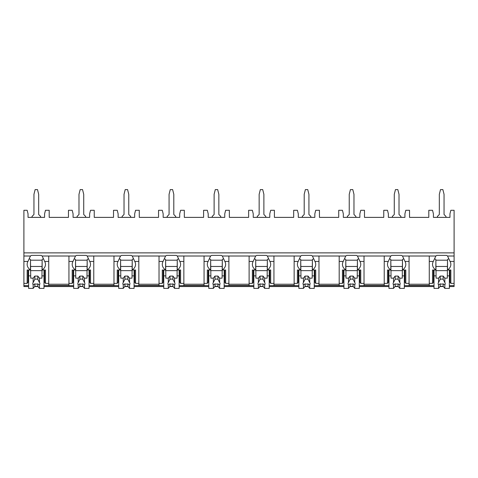 <?xml version="1.0" encoding="UTF-8"?>
<svg xmlns="http://www.w3.org/2000/svg" width="478" height="478" viewBox="0 0 478 478"><rect width="100%" height="100%" fill="white"/><g stroke="black" fill="none" stroke-linecap="round" stroke-linejoin="round"><path stroke-width="0.72" d="M23.9 252.874L454.1 252.874L454.1 210.284L450.85 210.284L449.965 213.833L449.965 217.376L433.415 217.376L433.415 213.833L432.524 210.284L428.802 210.284L428.802 217.376L409.532 217.376L409.532 210.284L405.81 210.284L404.92 213.833L404.92 217.376L388.369 217.376L388.369 213.833L387.485 210.284L383.762 210.284L383.762 217.376L364.487 217.376L364.487 210.284L360.765 210.284L359.88 213.833L359.88 217.376L343.329 217.376L343.329 213.833L342.439 210.284L338.717 210.284L338.717 217.376L319.447 217.376L319.447 210.284L315.725 210.284L314.835 213.833L314.835 217.376L298.29 217.376L298.29 213.833L297.4 210.284L293.677 210.284L293.677 217.376L274.408 217.376L274.408 210.284L270.685 210.284L269.795 213.833L269.795 217.376L253.244 217.376L253.244 213.833L252.36 210.284L248.638 210.284L248.638 217.376L229.362 217.376L229.362 210.284L225.64 210.284L224.756 213.833L224.756 217.376L208.205 217.376L208.205 213.833L207.315 210.284L203.592 210.284L203.592 217.376L184.323 217.376L184.323 210.284L180.6 210.284L179.71 213.833L179.71 217.376L163.165 217.376L163.165 213.833L162.275 210.284L158.553 210.284L158.553 217.376L139.283 217.376L139.283 210.284L135.561 210.284L134.671 213.833L134.671 217.376L118.12 217.376L118.12 213.833L117.235 210.284L113.513 210.284L113.513 217.376L94.238 217.376L94.238 210.284L90.515 210.284L89.631 213.833L89.631 217.376L73.08 217.376L73.08 213.833L72.19 210.284L68.468 210.284L68.468 217.376L49.198 217.376L49.198 210.284L45.476 210.284L44.585 213.833L44.585 217.376L28.035 217.376L28.035 213.833L27.15 210.284L23.9 210.284L23.9 286.537L28.626 286.537M454.1 252.874L454.1 286.537L449.374 286.537M34.655 286.537L37.971 286.537M44 286.537L73.672 286.537M79.695 286.537L83.011 286.537M89.039 286.537L118.711 286.537M124.74 286.537L128.056 286.537M134.079 286.537L163.751 286.537M169.78 286.537L173.096 286.537M179.125 286.537L208.796 286.537M214.819 286.537L218.135 286.537M224.164 286.537L253.836 286.537M259.865 286.537L263.181 286.537M269.204 286.537L298.875 286.537M304.904 286.537L308.22 286.537M314.249 286.537L343.921 286.537M349.944 286.537L353.26 286.537M359.289 286.537L388.961 286.537M394.989 286.537L398.305 286.537M404.328 286.537L434 286.537M440.029 286.537L443.345 286.537M68.94 261.442L72.985 261.442L75.518 256.011L68.94 256.011L68.94 285.474L48.726 285.474L48.726 256.011L42.148 256.011L44.687 261.442L48.726 261.442M89.631 281.297L89.039 281.297M73.672 281.297L73.08 281.297M113.985 256.011L113.985 261.442L118.024 261.442L120.564 256.011L87.187 256.011L89.727 261.442A11.233 7.941 180 0 1 90.515 264.37A11.233 7.941 180 0 1 87.187 270.01L90.515 270.01L90.515 283.388L93.766 283.388L93.766 285.474L113.985 285.474L113.985 283.388L117.235 283.388L117.235 270.01L120.564 270.01L120.564 259.56A11.233 7.941 180 0 1 119.554 258.753M134.671 281.297L134.079 281.297M118.711 281.297L118.12 281.297M159.025 256.011L159.025 261.442L163.064 261.442L165.603 256.011L132.233 256.011L134.766 261.442A11.233 7.941 180 0 1 135.561 264.37A11.233 7.941 180 0 1 132.233 270.01L135.561 270.01L135.561 283.388L138.811 283.388L138.811 285.474L159.025 285.474L159.025 283.388L162.275 283.388L162.275 270.01L165.603 270.01L165.603 259.56A11.233 7.941 180 0 1 164.593 258.753M179.71 281.297L179.125 281.297M163.751 281.297L163.165 281.297M204.064 256.011L204.064 261.442L208.109 261.442L210.643 256.011L177.272 256.011L179.812 261.442A11.233 7.941 180 0 1 180.6 264.37A11.233 7.941 180 0 1 177.272 270.01L180.6 270.01L180.6 283.388L183.851 283.388L183.851 285.474L204.064 285.474L204.064 283.388L207.315 283.388L207.315 270.01L210.643 270.01L210.643 259.56A11.233 7.941 180 0 1 209.639 258.753M224.756 281.297L224.164 281.297M208.796 281.297L208.205 281.297M249.11 256.011L249.11 261.442L253.149 261.442L255.688 256.011L222.312 256.011L224.851 261.442A11.233 7.941 180 0 1 225.64 264.37A11.233 7.941 180 0 1 222.312 270.01L225.64 270.01L225.64 283.388L228.89 283.388L228.89 285.474L249.11 285.474L249.11 283.388L252.36 283.388L252.36 270.01L255.688 270.01L255.688 259.56A11.233 7.941 180 0 1 254.678 258.753M269.795 281.297L269.204 281.297M253.836 281.297L253.244 281.297M294.149 256.011L294.149 261.442L298.188 261.442L300.728 256.011L267.357 256.011L269.891 261.442A11.233 7.941 180 0 1 270.685 264.37A11.233 7.941 180 0 1 267.357 270.01L270.685 270.01L270.685 283.388L273.936 283.388L273.936 285.474L294.149 285.474L294.149 283.388L297.4 283.388L297.4 270.01L300.728 270.01L300.728 259.56A11.233 7.941 180 0 1 299.718 258.753M314.835 281.297L314.249 281.297M298.875 281.297L298.29 281.297M339.189 256.011L339.189 261.442L343.234 261.442L345.767 256.011L312.397 256.011L314.936 261.442A11.233 7.941 180 0 1 315.725 264.37A11.233 7.941 180 0 1 312.397 270.01L315.725 270.01L315.725 283.388L318.975 283.388L318.975 285.474L339.189 285.474L339.189 283.388L342.439 283.388L342.439 270.01L345.767 270.01L345.767 259.56A11.233 7.941 180 0 1 344.763 258.753M359.88 281.297L359.289 281.297M343.921 281.297L343.329 281.297M384.234 256.011L384.234 261.442L388.273 261.442L390.813 256.011L357.436 256.011L359.976 261.442A11.233 7.941 180 0 1 360.765 264.37A11.233 7.941 180 0 1 357.436 270.01L360.765 270.01L360.765 283.388L364.015 283.388L364.015 285.474L384.234 285.474L384.234 283.388L387.485 283.388L387.485 270.01L390.813 270.01L390.813 259.56A11.233 7.941 180 0 1 389.803 258.753M404.92 281.297L404.328 281.297M388.961 281.297L388.369 281.297M429.274 256.011L429.274 261.442L433.313 261.442L435.852 256.011L402.482 256.011L405.015 261.442A11.233 7.941 180 0 1 405.81 264.37A11.233 7.941 180 0 1 402.482 270.01L405.81 270.01L405.81 283.388L409.06 283.388L409.06 285.474L429.274 285.474L429.274 283.388L432.524 283.388L432.524 270.01L435.852 270.01L435.852 259.56A11.233 7.941 180 0 1 434.843 258.753M449.965 281.297L449.374 281.297M434 281.297L433.415 281.297M44.585 281.297L44 281.297M28.626 281.297L28.035 281.297M448.531 258.753A11.233 7.941 180 0 1 447.522 259.56L447.522 270.01A11.233 7.941 180 0 0 450.85 264.37A11.233 7.941 180 0 0 450.061 261.442L447.522 256.011L454.1 256.011M23.9 256.011L30.478 256.011L27.939 261.442A11.233 7.941 180 0 0 27.15 264.37A11.233 7.941 180 0 0 30.478 270.01L30.478 259.56A11.233 7.941 180 0 1 29.469 258.753M409.06 256.011L409.06 283.388M364.015 256.011L364.015 283.388M318.975 256.011L318.975 283.388M273.936 256.011L273.936 283.388M228.89 256.011L228.89 283.388M183.851 256.011L183.851 283.388M138.811 256.011L138.811 283.388M93.766 256.011L93.766 283.388M447.522 256.011A11.233 7.941 180 0 0 446.512 255.383L436.862 255.383A11.233 7.941 180 0 0 435.852 256.011M68.94 256.011L48.726 256.011M42.148 256.011A11.233 7.941 180 0 0 41.138 255.383L31.488 255.383A11.233 7.941 180 0 0 30.478 256.011M402.482 256.011A11.233 7.941 180 0 0 401.472 255.383L391.823 255.383A11.233 7.941 180 0 0 390.813 256.011M357.436 256.011A11.233 7.941 180 0 0 356.427 255.383L346.777 255.383A11.233 7.941 180 0 0 345.767 256.011M312.397 256.011A11.233 7.941 180 0 0 311.387 255.383L301.738 255.383A11.233 7.941 180 0 0 300.728 256.011M267.357 256.011A11.233 7.941 180 0 0 266.348 255.383L256.698 255.383A11.233 7.941 180 0 0 255.688 256.011M222.312 256.011A11.233 7.941 180 0 0 221.302 255.383L211.652 255.383A11.233 7.941 180 0 0 210.643 256.011M177.272 256.011A11.233 7.941 180 0 0 176.263 255.383L166.613 255.383A11.233 7.941 180 0 0 165.603 256.011M132.233 256.011A11.233 7.941 180 0 0 131.223 255.383L121.573 255.383A11.233 7.941 180 0 0 120.564 256.011M87.187 256.011A11.233 7.941 180 0 0 86.177 255.383L76.528 255.383A11.233 7.941 180 0 0 75.518 256.011M48.726 284.225L68.94 284.225M447.522 270.01L450.85 270.01L450.85 283.388L449.965 282.134L449.965 270.01M450.85 283.388L454.1 283.388M28.035 270.01L28.035 282.134L27.15 283.388L27.15 270.01L30.478 270.01M23.9 283.388L27.15 283.388M433.415 270.01L433.415 282.134L432.524 283.388M405.81 283.388L404.92 282.134L404.92 270.01M388.369 270.01L388.369 282.134L387.485 283.388M360.765 283.388L359.88 282.134L359.88 270.01M343.329 270.01L343.329 282.134L342.439 283.388M315.725 283.388L314.835 282.134L314.835 270.01M298.29 270.01L298.29 282.134L297.4 283.388M270.685 283.388L269.795 282.134L269.795 270.01M253.244 270.01L253.244 282.134L252.36 283.388M225.64 283.388L224.756 282.134L224.756 270.01M208.205 270.01L208.205 282.134L207.315 283.388M180.6 283.388L179.71 282.134L179.71 270.01M163.165 270.01L163.165 282.134L162.275 283.388M135.561 283.388L134.671 282.134L134.671 270.01M118.12 270.01L118.12 282.134L117.235 283.388M90.515 283.388L89.631 282.134L89.631 270.01M68.94 283.388L72.19 283.388L72.19 270.01L75.518 270.01L75.518 259.56A11.233 7.941 180 0 1 74.514 258.753M73.08 270.01L73.08 282.134L72.19 283.388M44.687 261.442A11.233 7.941 180 0 1 45.476 264.37A11.233 7.941 180 0 1 42.148 270.01L45.476 270.01L45.476 283.388L44.585 282.134L44.585 270.01M45.476 283.388L48.726 283.388M449.965 279.415L449.374 279.415M434 279.415L433.415 279.415M433.415 272.938L434 272.938M449.374 272.938L449.965 272.938M429.274 261.442L429.274 283.388M433.313 261.442A11.233 7.941 180 0 0 432.524 264.37A11.233 7.941 180 0 0 435.852 270.01M384.234 261.442L384.234 283.388M388.273 261.442A11.233 7.941 180 0 0 387.485 264.37A11.233 7.941 180 0 0 390.813 270.01M339.189 261.442L339.189 283.388M343.234 261.442A11.233 7.941 180 0 0 342.439 264.37A11.233 7.941 180 0 0 345.767 270.01M294.149 261.442L294.149 283.388M298.188 261.442A11.233 7.941 180 0 0 297.4 264.37A11.233 7.941 180 0 0 300.728 270.01M249.11 261.442L249.11 283.388M253.149 261.442A11.233 7.941 180 0 0 252.36 264.37A11.233 7.941 180 0 0 255.688 270.01M204.064 261.442L204.064 283.388M208.109 261.442A11.233 7.941 180 0 0 207.315 264.37A11.233 7.941 180 0 0 210.643 270.01M159.025 261.442L159.025 283.388M163.064 261.442A11.233 7.941 180 0 0 162.275 264.37A11.233 7.941 180 0 0 165.603 270.01M113.985 261.442L113.985 283.388M118.024 261.442A11.233 7.941 180 0 0 117.235 264.37A11.233 7.941 180 0 0 120.564 270.01M72.985 261.442A11.233 7.941 180 0 0 72.19 264.37A11.233 7.941 180 0 0 75.518 270.01M447.522 259.978L447.3 278.16L444.839 278.16L444.839 282.528L443.166 279.307L443.166 276.075L444.839 278.16M447.3 260.187L436.073 260.187M434 270.01L434 275.866L436.073 275.866L435.852 259.978M449.374 270.01L449.374 275.866L447.3 275.866M436.073 275.866L436.073 278.16L438.535 278.16L438.535 282.528A3.549 2.51 180 0 0 438.141 283.681A3.549 2.51 180 0 0 438.535 284.834L438.535 288.401L440.208 286.31L440.208 283.866A3.549 2.51 180 0 0 443.166 283.866L444.839 284.834L444.839 288.401L449.374 288.401L449.374 275.866M434 275.866L434 288.401L438.535 288.401M444.839 284.834A3.549 2.51 180 0 0 445.233 283.681A3.549 2.51 180 0 0 444.839 282.528M438.535 278.16L440.208 276.075L443.166 276.075M443.166 279.307A3.549 2.51 180 0 0 440.208 279.307L440.208 276.075M440.208 279.307L438.535 282.528M438.535 284.834L440.208 283.866M447.3 270.638L436.073 270.638M447.3 266.461L436.073 266.461M440.208 286.31L443.166 286.31L444.839 288.401M443.166 286.31L443.166 283.866M44.585 279.415L44 279.415M28.626 279.415L28.035 279.415M28.035 272.938L28.626 272.938M44 272.938L44.585 272.938M42.148 270.01L42.148 259.56A11.233 7.941 180 0 0 43.157 258.753M42.148 259.978L41.927 278.16L39.465 278.16L39.465 282.528L37.792 279.307L37.792 276.075L39.465 278.16M41.927 260.187L30.7 260.187M28.626 270.01L28.626 275.866L30.7 275.866L30.478 259.978M44 270.01L44 275.866L41.927 275.866M30.7 275.866L30.7 278.16L33.161 278.16L33.161 282.528A3.549 2.51 180 0 0 32.767 283.681A3.549 2.51 180 0 0 33.161 284.834L33.161 288.401L34.834 286.31L34.834 283.866A3.549 2.51 180 0 0 37.792 283.866L39.465 284.834L39.465 288.401L44 288.401L44 275.866M28.626 275.866L28.626 288.401L33.161 288.401M39.465 284.834A3.549 2.51 180 0 0 39.859 283.681A3.549 2.51 180 0 0 39.465 282.528M33.161 278.16L34.834 276.075L37.792 276.075M37.792 279.307A3.549 2.51 180 0 0 34.834 279.307L34.834 276.075M34.834 279.307L33.161 282.528M33.161 284.834L34.834 283.866M41.927 270.638L30.7 270.638M41.927 266.461L30.7 266.461M34.834 286.31L37.792 286.31L39.465 288.401M37.792 286.31L37.792 283.866M409.06 284.225L429.274 284.225M404.92 279.415L404.328 279.415M388.961 279.415L388.369 279.415M388.369 272.938L388.961 272.938M404.328 272.938L404.92 272.938M402.482 270.01L402.482 259.56A11.233 7.941 180 0 0 403.486 258.753M402.482 259.978L402.261 278.16L399.793 278.16L399.793 282.528L398.12 279.307L398.12 276.075L399.793 278.16M402.261 260.187L391.028 260.187M388.961 270.01L388.961 275.866L391.028 275.866L390.813 259.978M404.328 270.01L404.328 275.866L402.261 275.866M391.028 275.866L391.028 278.16L393.496 278.16L393.496 282.528A3.549 2.51 180 0 0 393.101 283.681A3.549 2.51 180 0 0 393.496 284.834L393.496 288.401L395.169 286.31L395.169 283.866A3.549 2.51 180 0 0 398.12 283.866L399.793 284.834L399.793 288.401L404.328 288.401L404.328 275.866M388.961 275.866L388.961 288.401L393.496 288.401M399.793 284.834A3.549 2.51 180 0 0 400.194 283.681A3.549 2.51 180 0 0 399.793 282.528M393.496 278.16L395.169 276.075L398.12 276.075M398.12 279.307A3.549 2.51 180 0 0 395.169 279.307L395.169 276.075M395.169 279.307L393.496 282.528M393.496 284.834L395.169 283.866M402.261 270.638L391.028 270.638M402.261 266.461L391.028 266.461M395.169 286.31L398.12 286.31L399.793 288.401M398.12 286.31L398.12 283.866M364.015 284.225L384.234 284.225M359.88 279.415L359.289 279.415M343.921 279.415L343.329 279.415M343.329 272.938L343.921 272.938M359.289 272.938L359.88 272.938M357.436 270.01L357.436 259.56A11.233 7.941 180 0 0 358.446 258.753M357.436 259.978L357.221 278.16L354.754 278.16L354.754 282.528L353.081 279.307L353.081 276.075L354.754 278.16M357.221 260.187L345.988 260.187M343.921 270.01L343.921 275.866L345.988 275.866L345.767 259.978M359.289 270.01L359.289 275.866L357.221 275.866M345.988 275.866L345.988 278.16L348.456 278.16L348.456 282.528A3.549 2.51 180 0 0 348.056 283.681A3.549 2.51 180 0 0 348.456 284.834L348.456 288.401L350.129 286.31L350.129 283.866A3.549 2.51 180 0 0 353.081 283.866L354.754 284.834L354.754 288.401L359.289 288.401L359.289 275.866M343.921 275.866L343.921 288.401L348.456 288.401M354.754 284.834A3.549 2.51 180 0 0 355.148 283.681A3.549 2.51 180 0 0 354.754 282.528M348.456 278.16L350.129 276.075L353.081 276.075M353.081 279.307A3.549 2.51 180 0 0 350.129 279.307L350.129 276.075M350.129 279.307L348.456 282.528M348.456 284.834L350.129 283.866M357.221 270.638L345.988 270.638M357.221 266.461L345.988 266.461M350.129 286.31L353.081 286.31L354.754 288.401M353.081 286.31L353.081 283.866M318.975 284.225L339.189 284.225M314.835 279.415L314.249 279.415M298.875 279.415L298.29 279.415M298.29 272.938L298.875 272.938M314.249 272.938L314.835 272.938M312.397 270.01L312.397 259.56A11.233 7.941 180 0 0 313.407 258.753M312.397 259.978L312.176 278.16L309.714 278.16L309.714 282.528L308.041 279.307L308.041 276.075L309.714 278.16M312.176 260.187L300.949 260.187M298.875 270.01L298.875 275.866L300.949 275.866L300.728 259.978M314.249 270.01L314.249 275.866L312.176 275.866M300.949 275.866L300.949 278.16L303.411 278.16L303.411 282.528A3.549 2.51 180 0 0 303.016 283.681A3.549 2.51 180 0 0 303.411 284.834L303.411 288.401L305.084 286.31L305.084 283.866A3.549 2.51 180 0 0 308.041 283.866L309.714 284.834L309.714 288.401L314.249 288.401L314.249 275.866M298.875 275.866L298.875 288.401L303.411 288.401M309.714 284.834A3.549 2.51 180 0 0 310.108 283.681A3.549 2.51 180 0 0 309.714 282.528M303.411 278.16L305.084 276.075L308.041 276.075M308.041 279.307A3.549 2.51 180 0 0 305.084 279.307L305.084 276.075M305.084 279.307L303.411 282.528M303.411 284.834L305.084 283.866M312.176 270.638L300.949 270.638M312.176 266.461L300.949 266.461M305.084 286.31L308.041 286.31L309.714 288.401M308.041 286.31L308.041 283.866M273.936 284.225L294.149 284.225M269.795 279.415L269.204 279.415M253.836 279.415L253.244 279.415M253.244 272.938L253.836 272.938M269.204 272.938L269.795 272.938M267.357 270.01L267.357 259.56A11.233 7.941 180 0 0 268.361 258.753M267.357 259.978L267.136 278.16L264.669 278.16L264.669 282.528L262.996 279.307L262.996 276.075L264.669 278.16M267.136 260.187L255.903 260.187M253.836 270.01L253.836 275.866L255.903 275.866L255.688 259.978M269.204 270.01L269.204 275.866L267.136 275.866M255.903 275.866L255.903 278.16L258.371 278.16L258.371 282.528A3.549 2.51 180 0 0 257.977 283.681A3.549 2.51 180 0 0 258.371 284.834L258.371 288.401L260.044 286.31L260.044 283.866A3.549 2.51 180 0 0 262.996 283.866L264.669 284.834L264.669 288.401L269.204 288.401L269.204 275.866M253.836 275.866L253.836 288.401L258.371 288.401M264.669 284.834A3.549 2.51 180 0 0 265.069 283.681A3.549 2.51 180 0 0 264.669 282.528M258.371 278.16L260.044 276.075L262.996 276.075M262.996 279.307A3.549 2.51 180 0 0 260.044 279.307L260.044 276.075M260.044 279.307L258.371 282.528M258.371 284.834L260.044 283.866M267.136 270.638L255.903 270.638M267.136 266.461L255.903 266.461M260.044 286.31L262.996 286.31L264.669 288.401M262.996 286.31L262.996 283.866M228.89 284.225L249.11 284.225M224.756 279.415L224.164 279.415M208.796 279.415L208.205 279.415M208.205 272.938L208.796 272.938M224.164 272.938L224.756 272.938M222.312 270.01L222.312 259.56A11.233 7.941 180 0 0 223.322 258.753M222.312 259.978L222.097 278.16L219.629 278.16L219.629 282.528L217.956 279.307L217.956 276.075L219.629 278.16M222.097 260.187L210.864 260.187M208.796 270.01L208.796 275.866L210.864 275.866L210.643 259.978M224.164 270.01L224.164 275.866L222.097 275.866M210.864 275.866L210.864 278.16L213.331 278.16L213.331 282.528A3.549 2.51 180 0 0 212.931 283.681A3.549 2.51 180 0 0 213.331 284.834L213.331 288.401L215.004 286.31L215.004 283.866A3.549 2.51 180 0 0 217.956 283.866L219.629 284.834L219.629 288.401L224.164 288.401L224.164 275.866M208.796 275.866L208.796 288.401L213.331 288.401M219.629 284.834A3.549 2.51 180 0 0 220.023 283.681A3.549 2.51 180 0 0 219.629 282.528M213.331 278.16L215.004 276.075L217.956 276.075M217.956 279.307A3.549 2.51 180 0 0 215.004 279.307L215.004 276.075M215.004 279.307L213.331 282.528M213.331 284.834L215.004 283.866M222.097 270.638L210.864 270.638M222.097 266.461L210.864 266.461M215.004 286.31L217.956 286.31L219.629 288.401M217.956 286.31L217.956 283.866M183.851 284.225L204.064 284.225M179.71 279.415L179.125 279.415M163.751 279.415L163.165 279.415M163.165 272.938L163.751 272.938M179.125 272.938L179.71 272.938M177.272 270.01L177.272 259.56A11.233 7.941 180 0 0 178.282 258.753M177.272 259.978L177.051 278.16L174.59 278.16L174.59 282.528L172.916 279.307L172.916 276.075L174.59 278.16M177.051 260.187L165.824 260.187M163.751 270.01L163.751 275.866L165.824 275.866L165.603 259.978M179.125 270.01L179.125 275.866L177.051 275.866M165.824 275.866L165.824 278.16L168.286 278.16L168.286 282.528A3.549 2.51 180 0 0 167.892 283.681A3.549 2.51 180 0 0 168.286 284.834L168.286 288.401L169.959 286.31L169.959 283.866A3.549 2.51 180 0 0 172.916 283.866L174.59 284.834L174.59 288.401L179.125 288.401L179.125 275.866M163.751 275.866L163.751 288.401L168.286 288.401M174.59 284.834A3.549 2.51 180 0 0 174.984 283.681A3.549 2.51 180 0 0 174.59 282.528M168.286 278.16L169.959 276.075L172.916 276.075M172.916 279.307A3.549 2.51 180 0 0 169.959 279.307L169.959 276.075M169.959 279.307L168.286 282.528M168.286 284.834L169.959 283.866M177.051 270.638L165.824 270.638M177.051 266.461L165.824 266.461M169.959 286.31L172.916 286.31L174.59 288.401M172.916 286.31L172.916 283.866M138.811 284.225L159.025 284.225M134.671 279.415L134.079 279.415M118.711 279.415L118.12 279.415M118.12 272.938L118.711 272.938M134.079 272.938L134.671 272.938M132.233 270.01L132.233 259.56A11.233 7.941 180 0 0 133.237 258.753M132.233 259.978L132.012 278.16L129.544 278.16L129.544 282.528L127.871 279.307L127.871 276.075L129.544 278.16M132.012 260.187L120.779 260.187M118.711 270.01L118.711 275.866L120.779 275.866L120.564 259.978M134.079 270.01L134.079 275.866L132.012 275.866M120.779 275.866L120.779 278.16L123.246 278.16L123.246 282.528A3.549 2.51 180 0 0 122.852 283.681A3.549 2.51 180 0 0 123.246 284.834L123.246 288.401L124.919 286.31L124.919 283.866A3.549 2.51 180 0 0 127.871 283.866L129.544 284.834L129.544 288.401L134.079 288.401L134.079 275.866M118.711 275.866L118.711 288.401L123.246 288.401M129.544 284.834A3.549 2.51 180 0 0 129.944 283.681A3.549 2.51 180 0 0 129.544 282.528M123.246 278.16L124.919 276.075L127.871 276.075M127.871 279.307A3.549 2.51 180 0 0 124.919 279.307L124.919 276.075M124.919 279.307L123.246 282.528M123.246 284.834L124.919 283.866M132.012 270.638L120.779 270.638M132.012 266.461L120.779 266.461M124.919 286.31L127.871 286.31L129.544 288.401M127.871 286.31L127.871 283.866M93.766 284.225L113.985 284.225M89.631 279.415L89.039 279.415M73.672 279.415L73.08 279.415M73.08 272.938L73.672 272.938M89.039 272.938L89.631 272.938M87.187 270.01L87.187 259.56A11.233 7.941 180 0 0 88.197 258.753M87.187 259.978L86.972 278.16L84.504 278.16L84.504 282.528L82.831 279.307L82.831 276.075L84.504 278.16M86.972 260.187L75.739 260.187M73.672 270.01L73.672 275.866L75.739 275.866L75.518 259.978M89.039 270.01L89.039 275.866L86.972 275.866M75.739 275.866L75.739 278.16L78.207 278.16L78.207 282.528A3.549 2.51 180 0 0 77.806 283.681A3.549 2.51 180 0 0 78.207 284.834L78.207 288.401L79.88 286.31L79.88 283.866A3.549 2.51 180 0 0 82.831 283.866L84.504 284.834L84.504 288.401L89.039 288.401L89.039 275.866M73.672 275.866L73.672 288.401L78.207 288.401M84.504 284.834A3.549 2.51 180 0 0 84.899 283.681A3.549 2.51 180 0 0 84.504 282.528M78.207 278.16L79.88 276.075L82.831 276.075M82.831 279.307A3.549 2.51 180 0 0 79.88 279.307L79.88 276.075M79.88 279.307L78.207 282.528M78.207 284.834L79.88 283.866M86.972 270.638L75.739 270.638M86.972 266.461L75.739 266.461M79.88 286.31L82.831 286.31L84.504 288.401M82.831 286.31L82.831 283.866M40.6 217.376L40.6 216.432L38.676 214.514L38.676 194.325L37.493 189.599L35.133 189.599L33.95 194.325L33.95 214.514L32.026 216.432L32.026 217.376M400.928 217.376L400.928 216.432L399.01 214.514L399.01 194.325L397.827 189.599L395.461 189.599L394.278 194.325L394.278 214.514L392.36 216.432L392.36 217.376M355.889 217.376L355.889 216.432L353.971 214.514L353.971 194.325L352.788 189.599L350.422 189.599L349.239 194.325L349.239 214.514L347.321 216.432L347.321 217.376M310.849 217.376L310.849 216.432L308.925 214.514L308.925 194.325L307.742 189.599L305.382 189.599L304.199 194.325L304.199 214.514L302.275 216.432L302.275 217.376M265.804 217.376L265.804 216.432L263.886 214.514L263.886 194.325L262.703 189.599L260.337 189.599L259.154 194.325L259.154 214.514L257.236 216.432L257.236 217.376M220.764 217.376L220.764 216.432L218.846 214.514L218.846 194.325L217.663 189.599L215.297 189.599L214.114 194.325L214.114 214.514L212.196 216.432L212.196 217.376M175.725 217.376L175.725 216.432L173.801 214.514L173.801 194.325L172.618 189.599L170.258 189.599L169.075 194.325L169.075 214.514L167.151 216.432L167.151 217.376M130.679 217.376L130.679 216.432L128.761 214.514L128.761 194.325L127.578 189.599L125.212 189.599L124.029 194.325L124.029 214.514L122.111 216.432L122.111 217.376M85.64 217.376L85.64 216.432L83.722 214.514L83.722 194.325L82.539 189.599L80.173 189.599L78.989 194.325L78.989 214.514L77.072 216.432L77.072 217.376M445.974 217.376L445.974 216.432L444.05 214.514L444.05 194.325L442.867 189.599L440.507 189.599L439.324 194.325L439.324 214.514L437.4 216.432L437.4 217.376M23.9 285.671L28.626 285.671M44 285.671L73.672 285.671M89.039 285.671L118.711 285.671M134.079 285.671L163.751 285.671M179.125 285.671L208.796 285.671M224.164 285.671L253.836 285.671M269.204 285.671L298.875 285.671M314.249 285.671L343.921 285.671M359.289 285.671L388.961 285.671M404.328 285.671L434 285.671M449.374 285.671L454.1 285.671M450.061 261.442L454.1 261.442M23.9 261.442L27.939 261.442M405.015 261.442L409.06 261.442M359.976 261.442L364.015 261.442M314.936 261.442L318.975 261.442M269.891 261.442L273.936 261.442M224.851 261.442L228.89 261.442M179.812 261.442L183.851 261.442M134.766 261.442L138.811 261.442M89.727 261.442L93.766 261.442"/></g></svg>
